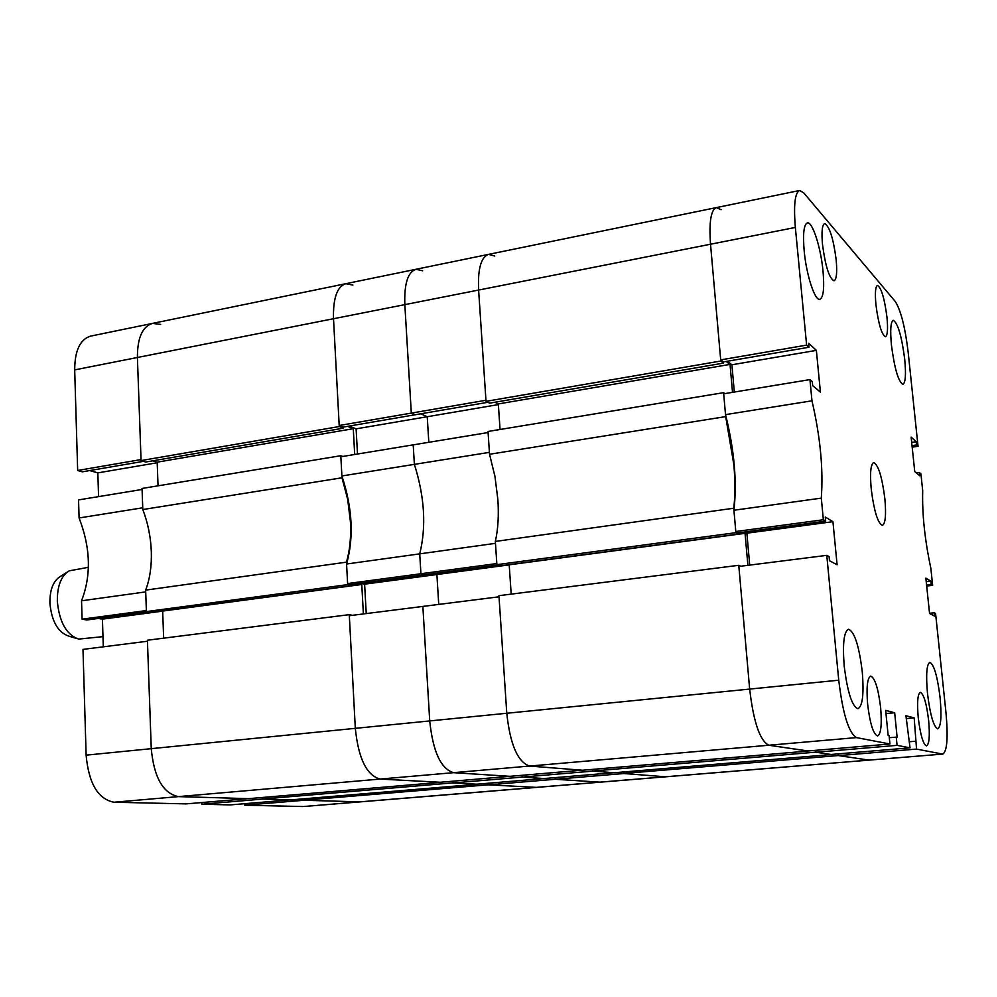 <?xml version="1.0" encoding="UTF-8"?>
<svg xmlns="http://www.w3.org/2000/svg" width="997" height="997" viewBox="0 0 997 997"><rect width="100%" height="100%" fill="white"/><g stroke="black" fill="none" stroke-linecap="round" stroke-linejoin="round"><path stroke-width="1.5" d="M82.09 619.187L81.542 600.792L145.712 591.894L146.372 610.563L82.09 619.187L86.826 619.984L147.743 611.834M79.087 517.966L78.551 499.908L142.085 489.465L142.733 507.797L79.087 517.966C90.59 547.677 91.4 575.294 81.542 600.792M89.73 470.559L97.831 472.877L98.578 496.618M160.679 324.411L152.491 323.402C142.409 326.53 137.374 337.896 137.412 357.487L141.026 459.58L77.666 470.484L82.365 471.818L143.518 461.337M77.666 470.484L74.688 369.887C74.787 350.57 80.096 339.304 90.602 336.114L345.747 283.709C337.073 286.6 332.998 298.265 333.509 318.728L339.192 425.507L343.167 427.102L415.051 414.777L411.312 413.107L404.832 304.633C404.121 283.858 407.823 272.081 415.936 269.29C407.823 272.081 404.121 283.858 404.832 304.633L333.509 318.728C332.998 298.265 337.073 286.6 345.747 283.709L352.863 285.08M623.437 771.977L623.549 773.485L665.286 776.788L624.047 773.522L555.304 779.268L555.179 777.623L555.304 779.268L488.63 784.838L536.249 787.381L599.833 782.159L555.304 779.268L599.833 782.159L942.85 754.068L303.724 806.511L359.78 801.862L304.16 800.255L244.801 805.215L302.801 806.536M244.801 805.215L244.726 803.682M201.805 804.23L230.357 804.891L290.301 799.856L262.884 799.058L201.805 804.23L201.743 802.56M113.982 802.236L186.202 803.881L247.904 798.634L178.426 796.615C163.01 793.375 153.949 777.386 151.257 748.66C153.949 777.386 163.01 793.375 178.426 796.615L113.982 802.236C97.993 799.108 88.708 783.405 86.128 755.153L82.988 649.396L147.456 641.245L151.257 748.66L147.419 640.224L349.274 614.651L352.415 615.336M103.302 646.829L102.429 619.149L98.279 618.452M162.673 611.124L102.429 619.149M157.202 462.758L97.831 472.877M347.666 584.641L351.779 585.663L151.12 612.445L146.409 611.585L347.666 584.641L346.47 562.158C349.885 550.469 351.193 536.997 350.421 521.743L347.666 499.285L341.983 477.787L142.795 509.542L142.048 488.455L340.812 455.716L342.756 456.452M146.409 611.585L145.649 590.124C149.899 578.846 151.781 565.922 151.307 551.353C150.721 536.747 147.88 522.814 142.795 509.542M341.983 477.787L340.812 455.716M303.499 800.242L488.056 784.813L536.249 787.381L359.78 801.862L303.499 800.242L303.437 798.834M262.174 799.046L452.513 782.919L477.314 784.24L290.987 799.868L262.174 799.046L262.099 797.5M86.128 755.153L429.719 720.931C432.922 751.626 440.873 768.874 453.548 772.675L380.119 779.068C366.659 775.417 358.397 758.505 355.318 728.346C358.397 758.505 366.659 775.417 380.119 779.068L440.848 782.296L248.639 798.647L178.426 796.615L380.119 779.068L440.213 782.271L509.953 776.327L453.548 772.675L509.953 776.327L581.986 770.207L529.569 766.057C517.73 762.094 510.14 744.497 506.775 713.266C510.14 744.497 517.73 762.094 529.569 766.057L453.548 772.675C440.873 768.874 432.922 751.626 429.719 720.931L422.865 606.425L349.324 615.722L355.318 728.346L349.274 614.651M163.658 638.167L162.661 611.061L361.774 584.491L358.422 583.656M152.828 460.801L157.177 462.159L158.049 485.826M141.063 460.577L339.254 426.542L333.509 318.728L137.412 357.487L141.063 460.577L145.724 462.022L343.342 428.187L343.28 427.09M74.688 369.887L137.412 357.487C137.374 337.896 142.409 326.53 152.491 323.402M339.254 426.542L343.342 428.187M347.542 426.355L353.287 428.685L354.683 454.495M351.779 585.663L351.717 584.541M363.382 613.953L361.774 584.491M452.513 782.919L452.414 781.224M488.056 784.813L487.957 783.268M145.649 590.124L346.47 562.158M157.177 462.159L353.287 428.685M76.283 638.392L68.544 636.049C57.901 632.235 51.682 621.318 49.9 603.285C49.75 589.825 53.227 580.902 60.319 576.49L67.135 572.141M88.409 567.318L69.192 570.832C61.116 575.842 57.153 586.062 57.34 601.515C59.396 622.228 66.487 634.753 78.613 639.089L102.99 636.647M422.641 270.785L415.936 269.29L345.747 283.709M498.363 404.595L427.239 416.721L420.796 413.805L427.239 416.721L428.81 442.294L427.239 416.721L356.116 428.847L357.499 454.034M414.378 464.365L413.207 444.861L340.862 456.763L341.884 475.955L414.378 464.365C424.647 496.917 426.429 526.752 419.725 553.858C426.429 526.752 424.647 496.917 414.378 464.365L413.207 444.861L488.094 432.548L489.415 452.364L414.378 464.365M497.914 564.987L424.672 574.795L420.921 573.736L419.725 553.858L495.472 543.34L496.818 563.567L420.921 573.736L419.725 553.858L346.57 564.015L347.617 583.569L351.605 584.566L424.672 574.795L420.921 573.736L347.617 583.569M509.205 564.875L436.898 574.521L433.608 573.599L436.898 574.521L438.73 604.419L436.898 574.521L364.615 584.167L366.235 613.591M522.067 777.112L521.942 775.317L522.067 777.112L453.137 782.957L476.728 784.203L544.163 778.545L522.067 777.112L544.163 778.545L613.728 772.712L593.227 771.092L522.067 777.112M488.63 784.838L488.518 783.218M453.137 782.957L453.024 781.174M361.126 583.295L364.615 584.167M346.57 564.015C354.01 537.246 352.452 507.897 341.884 475.955M349.274 426.055L356.116 428.847M494.761 256.03L488.518 254.385C481.003 257.076 477.7 268.966 478.61 290.052L485.95 400.271L339.192 425.507M486.013 401.342L720.794 361.026L723.56 363.107L489.627 403.149L486.013 401.342L478.61 290.052L404.832 304.633L411.312 413.107L415.051 414.777L487.907 402.29M738.765 565.299L749.657 689.077C753.508 722.015 759.888 740.734 768.824 745.233C759.888 740.734 753.508 722.015 749.657 689.077L429.719 720.931L422.865 606.425L499.023 596.804L506.775 713.266L498.949 595.683L738.765 565.299L740.858 566.221M735.898 532.672L738.627 534.018L500.506 565.81L496.88 564.663L735.898 532.672L733.742 508.233C735.25 495.783 735.288 481.289 733.854 464.727L725.691 416.609L489.539 454.258L488.019 431.464L723.585 392.668L724.894 393.603M496.88 564.663L495.335 541.433C498.051 529.444 498.911 515.574 497.889 499.821L494.986 476.591L489.539 454.258M725.691 416.609L723.585 392.668M592.692 771.042L815.558 752.174L831.411 754.53L614.227 772.75L592.692 771.042L592.567 769.397M808.068 751.065L582.535 770.245L529.569 766.057L768.824 745.233L808.068 750.965M511.187 594.137L509.205 564.813L745.046 533.345L742.815 532.236M494.961 402.24L498.326 403.935L500.045 429.483M721.068 209.694L716.357 207.6C710.898 209.918 708.954 222.119 710.525 244.228L478.61 290.052C477.7 268.966 481.003 257.076 488.518 254.385L415.936 269.29M720.794 361.026L710.525 244.228C708.954 222.119 710.898 209.918 716.357 207.6L488.518 254.385M723.56 363.107L723.448 361.911M726.177 361.45L730.041 364.391L732.521 392.344M738.627 534.018L738.528 532.809M747.887 565.336L745.046 533.345M815.558 752.174L815.396 750.342M838.465 753.844L838.627 755.601L868.811 760.088L838.265 755.552L838.103 753.882M495.335 541.433L733.742 508.233M623.549 773.485L838.265 755.552M498.326 403.935L730.041 364.391M891.43 345.049C894.521 368.616 898.347 381.714 902.908 384.331C905.525 382.811 906.136 374.511 904.728 359.406C901.699 336.101 897.873 323.078 893.262 320.299C890.682 321.707 890.072 329.957 891.43 345.049M804.168 250.833C806.311 274.898 814.935 301.169 819.87 299.337C823.422 297.555 824.482 288.17 823.024 271.184C820.892 247.642 812.418 221.222 807.321 222.917C803.819 224.574 802.772 233.884 804.168 250.833M844.185 665.834C847.413 692.055 851.999 706.35 857.943 708.717C862.604 706.212 864.038 693.912 862.268 671.816C859.102 645.919 854.516 631.724 848.509 629.219C843.936 631.487 842.49 643.688 844.185 665.834M927.484 693.401C930.189 715.023 933.603 726.825 937.728 728.819C940.981 726.751 941.766 716.345 940.084 697.576C937.429 676.203 934.015 664.463 929.852 662.357C926.649 664.239 925.852 674.595 927.484 693.401M822.488 244.39C825.379 266.187 829.217 278.337 834.028 280.805C836.57 279.509 837.281 272.53 836.184 259.868C833.355 238.295 829.504 226.207 824.644 223.59C822.139 224.824 821.416 231.753 822.488 244.39M918.249 717.703C920.381 734.951 923.147 744.36 926.549 745.943C929.279 744.248 929.977 735.761 928.643 720.47C926.537 703.371 923.77 693.999 920.343 692.354C917.639 693.924 916.941 702.374 918.249 717.703M875.939 304.808C878.457 323.925 881.622 334.581 885.436 336.749C887.554 335.578 888.065 329.085 886.981 317.283C884.501 298.34 881.336 287.734 877.485 285.454C875.391 286.563 874.88 293.018 875.939 304.808M867.627 704.218C870.007 723.635 873.322 734.216 877.572 735.973C880.987 734.066 882.009 724.632 880.638 707.683C878.282 688.453 874.967 677.923 870.68 676.103C867.303 677.86 866.293 687.232 867.627 704.218M871.216 488.941C874.033 511.037 877.759 523.201 882.382 525.419C885.436 523.724 886.271 514.876 884.875 498.861C882.096 477.002 878.382 464.901 873.708 462.558C870.693 464.128 869.858 472.914 871.216 488.941M926.687 586.024L932.631 585.326L930.824 568.14C924.78 539.751 922.063 513.941 922.699 490.723L920.929 473.824L919.458 472.578L919.795 475.806L914.735 471.544L911.133 437.085L916.218 441.733L916.555 444.949L918.038 446.295L908.155 352.115C905.114 327.116 900.814 310.241 895.269 301.493L803.669 192.795L799.582 190.502C794.933 192.67 793.512 204.996 795.357 227.453L710.525 244.228L720.694 359.892L723.373 361.923L808.978 347.255L808.592 343.255L816.369 350.371L820.406 392.145L812.655 385.627L812.268 381.602L809.938 379.608L723.685 393.803L725.517 414.627L811.969 400.806L809.938 379.608M808.978 347.255L806.623 345.124L795.357 227.453M823.36 519.761L735.798 531.513L738.441 532.822L825.678 521.157L823.36 519.761L821.291 498.126C823.422 469.238 820.319 436.798 811.969 400.806M825.678 521.157L825.279 517.032L832.931 521.68L837.094 564.751L829.479 560.738L829.08 556.588L826.775 555.354L738.864 566.47L749.657 689.077L838.739 680.203L826.775 555.354M838.739 680.203C842.777 713.777 848.684 732.907 856.46 737.606L768.824 745.233L807.67 751.003L889.935 743.999L856.46 737.606M889.935 743.999L889.1 735.636L888.153 735.437L885.66 710.375L894.67 712.755L897.138 737.319L896.241 737.132L897.063 745.357L815.957 752.237L831.049 754.467L910.037 747.837L897.063 745.357M910.037 747.837L905.937 715.721L914.174 717.89L916.542 749.083L838.627 755.601M942.452 754.044L916.542 749.083M942.85 754.068C947.162 751.252 948.197 737.306 945.941 712.232L935.585 613.541L934.152 612.769L934.501 616.084L929.553 613.479L925.864 578.135L930.837 581.164L931.186 584.454L932.631 585.326M815.783 750.305L815.957 752.237M744.547 531.999L746.865 533.171L749.707 565.1M735.798 531.513L733.929 510.252C737.132 481.738 734.328 449.859 725.517 414.627M734.315 392.045L731.898 364.777L727.287 361.25M821.291 498.126L733.929 510.252M806.623 345.124L720.694 359.892M912.193 447.155L918.038 446.295M731.898 364.777L816.369 350.371M746.865 533.171L832.931 521.68M885.972 713.553L894.67 712.755M889.299 737.73L896.241 737.132M906.223 718.6L914.174 717.89M909.414 741.756L915.745 741.22M929.528 613.292L934.152 612.769M926.238 581.7L930.837 581.164M926.574 584.99L931.186 584.454M916.455 473.002L919.458 472.578M911.694 442.406L916.218 441.733M912.031 445.622L916.555 444.949M844.658 670.221L844.559 669.336M799.582 190.502L716.357 207.6"/></g></svg>
